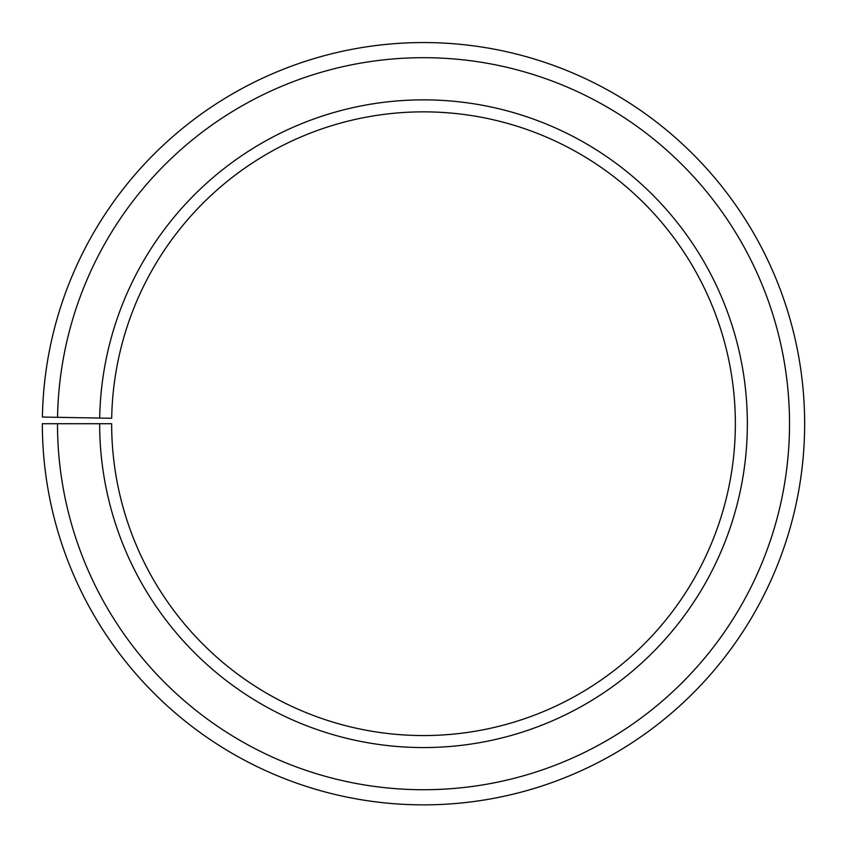 <?xml version="1.0" encoding="UTF-8"?>
<svg xmlns="http://www.w3.org/2000/svg" width="847" height="847" viewBox="0 0 847 847"><rect width="100%" height="100%" fill="white"/><g stroke="black" fill="none" stroke-linecap="round" stroke-linejoin="round"><path stroke-width="1.27" d="M735.355 423.712A311.855 311.855 0 0 0 426.221 111.868A311.855 311.855 0 0 0 111.698 418.27L99.692 418.058A323.85 323.85 0 0 1 426.327 99.872A323.85 323.85 0 0 1 747.35 423.712A323.85 323.85 0 0 1 423.5 747.562A323.85 323.85 0 0 1 99.65 423.712L111.645 423.712A311.855 311.855 0 0 0 423.5 735.556A311.855 311.855 0 0 0 735.355 423.712M57.543 417.317L42.403 417.052A381.15 381.15 0 0 1 426.824 42.572A381.15 381.15 0 0 1 804.65 423.712A381.15 381.15 0 0 1 423.5 804.862A381.15 381.15 0 0 1 42.35 423.712L57.48 423.712A366.02 366.02 0 0 0 423.5 789.722A366.02 366.02 0 0 0 789.52 423.712A366.02 366.02 0 0 0 426.697 57.702A366.02 366.02 0 0 0 57.543 417.317L99.692 418.058M57.48 423.712L99.65 423.712"/></g></svg>
